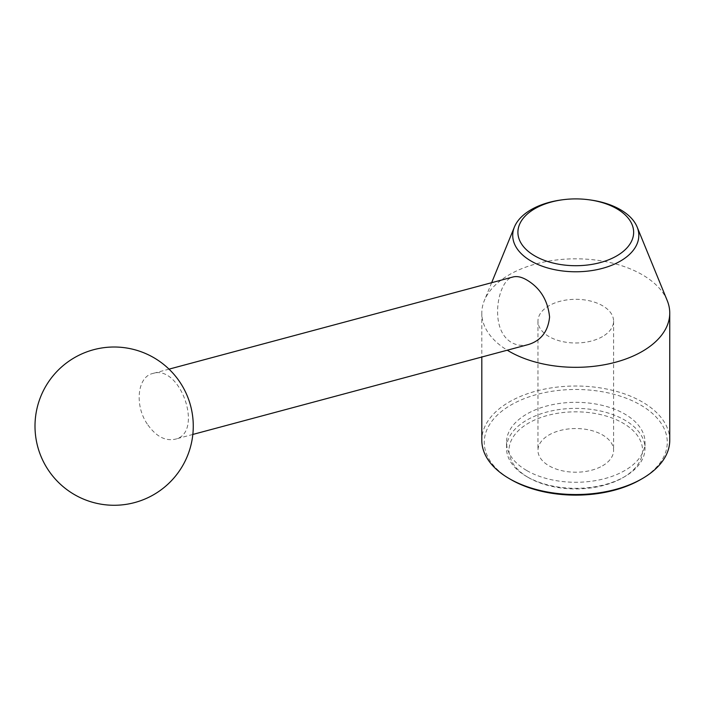 <?xml version="1.0" encoding="UTF-8"?>
<svg xmlns="http://www.w3.org/2000/svg" width="705" height="705" viewBox="0 0 705 705"><rect width="100%" height="100%" fill="white"/><g stroke="black" fill="none" stroke-linecap="round" stroke-linejoin="round"><path stroke-width="0.53" stroke-dasharray="3.52 2.64" d="M602.519 336.585A37.823 21.837 180 0 1 561.303 341.326A37.823 21.837 180 0 1 537.959 321.145A37.823 21.837 180 0 1 575.774 299.317A37.823 21.837 180 0 1 613.597 321.145A37.823 21.837 180 0 1 602.519 336.585M590.244 199.947A63.045 36.404 0 0 0 561.303 199.947M528.494 344.516C522.467 346.102 516.8 345.432 511.495 342.489C506.71 339.643 503.123 335.316 500.735 329.491L500.665 329.323C492.83 309.724 501.061 279.101 512.976 276.986M147.248 424.013C134.32 405.146 137.466 376.637 152.756 373.5C180.718 363.939 204.23 433.663 174.849 439.268C164.882 441.215 155.682 436.131 147.248 424.013M528.565 477.637A66.772 38.546 0 0 0 622.991 477.637A66.772 38.546 0 0 0 622.991 423.115A66.772 38.546 0 0 0 528.565 423.115A66.772 38.546 0 0 0 528.565 477.637L526.811 476.624A69.24 39.974 0 0 0 624.736 476.624A69.24 39.974 0 0 0 645.022 448.354A69.24 39.974 0 0 0 575.774 408.38A69.24 39.974 0 0 0 506.534 448.354A69.24 39.974 0 0 0 526.811 476.624L528.565 477.637M602.519 465.82A37.823 21.837 0 0 0 613.597 450.38A37.823 21.837 0 0 0 575.774 428.543A37.823 21.837 0 0 0 537.959 450.38A37.823 21.837 0 0 0 561.303 470.552A37.823 21.837 0 0 0 602.519 465.82M640.475 479.656A91.5 52.831 0 0 0 640.475 404.943A91.5 52.831 0 0 0 511.072 404.943A91.5 52.831 0 0 0 511.072 479.656M669.75 440.281A93.977 54.259 0 0 0 575.774 386.023A93.977 54.259 0 0 0 481.806 440.281M526.811 470.57A69.24 39.974 0 0 0 602.273 479.233A69.24 39.974 0 0 0 645.022 442.299A69.24 39.974 0 0 0 575.774 402.326A69.24 39.974 0 0 0 506.534 442.299A69.24 39.974 0 0 0 526.811 470.57M667.238 300.603A93.977 54.259 0 0 0 575.774 258.814A93.977 54.259 0 0 0 484.317 300.603A93.977 54.259 0 0 0 481.806 313.073A93.977 54.259 0 0 0 507.256 350.2M537.959 321.145L537.959 450.38M613.597 321.145L613.597 450.38M169.024 369.147L152.756 373.5M192.826 434.447L174.849 439.268M622.991 477.637L624.736 476.624M506.534 442.299L506.534 448.354M645.022 442.299L645.022 448.354M481.806 313.073L481.806 357.021M491.641 282.705L484.317 300.603"/><path stroke-width="1.06" d="M562.493 199.788L561.303 199.947A63.045 36.404 0 0 0 514.412 227.01A63.045 36.404 0 0 0 531.191 261.114A63.045 36.404 0 0 0 606.476 267.169A63.045 36.404 0 0 0 637.135 227.01A63.045 36.404 0 0 0 620.356 209.641A63.045 36.404 0 0 0 590.244 199.947L589.054 199.788A57.872 33.408 180 0 1 616.699 208.68A57.872 33.408 180 0 1 608.486 259.863A57.872 33.408 180 0 1 522.846 245.807A57.872 33.408 180 0 1 562.493 199.788A57.872 33.408 180 0 1 589.054 199.788M169.024 369.147L512.976 276.986C516.941 275.963 521.497 276.933 526.644 279.894C540.18 287.869 547.829 300.26 549.583 317.047C548.067 331.456 541.035 340.612 528.494 344.516L192.826 434.447M481.806 357.021L481.806 440.281A93.977 54.259 0 0 0 509.327 478.642L511.072 479.656A91.5 52.831 0 0 0 640.475 479.656L642.229 478.642A93.977 54.259 0 0 0 669.75 440.281L669.75 313.073A93.977 54.259 0 0 0 667.238 300.603L637.135 227.01M511.072 479.656L509.327 478.642A93.977 54.259 0 0 0 642.229 478.642M507.256 350.2A93.977 54.259 0 0 0 509.327 351.434A93.977 54.259 0 0 0 611.737 363.198A93.977 54.259 0 0 0 669.75 313.073M74.563 494.672A79.136 79.136 0 0 0 193.267 426.146A79.136 79.136 0 0 0 74.563 357.611A79.136 79.136 0 0 0 74.563 494.672M514.412 227.01L491.641 282.705"/></g></svg>

